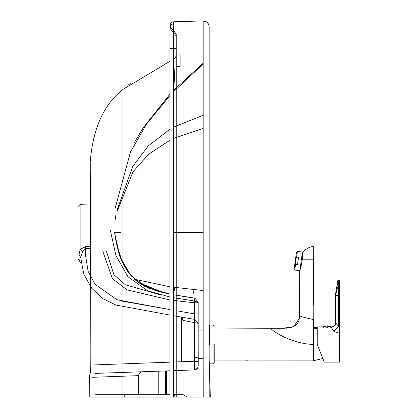 <?xml version="1.0" encoding="UTF-8"?>
<svg xmlns="http://www.w3.org/2000/svg" width="418" height="418" viewBox="0 0 418 418"><rect width="100%" height="100%" fill="white"/><g stroke="black" fill="none" stroke-linecap="round" stroke-linejoin="round"><path stroke-width="0.63" d="M296.613 257.013L297.397 251.427L302.439 252.132L297.397 251.427L296.508 252.091L294.11 269.161L294.779 270.044L299.821 270.754L294.779 270.044L295.563 264.458L297.506 264.73L298.551 257.289L296.613 257.013L295.312 260.628C293.765 271.632 293.765 271.632 295.312 260.628C296.858 249.619 296.858 249.619 295.312 260.628L295.563 264.458M294.22 268.382L296.404 252.869M302.742 252.968L302.329 252.911M302.439 252.132L300.019 269.349M214.225 344.474L214.225 362.688L214.225 344.474M209.522 344.474L209.522 325.084L209.522 344.474M180.132 53.959L180.132 66.493L176.218 66.493L176.218 53.959L176.218 66.493L176.218 53.959L180.132 53.959L180.132 66.493L176.218 66.493L176.218 48.645L176.218 397.1L176.218 66.493M206.962 22.201L203.179 20.9L203.179 357.923L209.152 357.928L209.152 26.778C208.791 23.162 206.8 21.203 203.179 20.9L173.695 21.793C171.422 22.112 170.183 23.418 169.98 25.707L169.98 48.64L169.98 28.293L176.218 35.958L176.218 33.947L176.218 48.645L169.98 48.64L169.98 397.1L176.218 397.1L172.059 397.1M176.218 394.749L176.218 370.573L176.218 394.749M176.218 295.223L176.218 290.959L176.218 295.223M173.695 21.793L173.695 397.1L209.204 397.1L209.152 357.928L209.204 397.1L210.327 397.1L209.152 358.32M81.123 263.387L80.826 260.633L81.123 263.387L79.154 260.492L78.981 254.761L80.674 257.284L83.741 274.02L91.647 288.185L102.818 298.614L115.958 305.062L169.98 315.078M78.981 254.761L80.131 249.389L85.512 246.704L85.674 248.653L82.534 251.72L80.674 257.284M173.695 315.731L194.945 319.477L194.605 313.934L198.184 313.934L198.184 302.015L194.845 298.138L194.605 301.054L194.605 357.421L198.184 357.928L198.231 365.954L198.184 330.899L203.179 330.899M198.216 365.902L197.547 368.211L196.126 369.486M92.561 377.302L138.64 375.646C138.854 373.331 140.114 372.025 142.423 371.733M194.438 369.935L173.695 370.661L194.438 369.935L197.604 368.127L194.438 369.935L194.605 357.421M169.98 370.792L95.591 373.389L169.98 370.792M203.179 358.32L198.184 358.32L198.184 357.928L194.266 357.249L194.276 361.256L194.266 322.654L194.945 319.477L198.184 323.339L198.184 313.934L198.184 330.899L198.184 302.81L194.605 302.81L194.772 301.059M89.572 376.665L89.609 376.503C90.267 373.875 90.69 369.867 90.873 364.475L90.79 364.548C90.831 367.506 90.466 371.194 89.687 375.615L89.786 397.1L89.609 376.785M174.619 394.749L183.298 394.749L173.695 394.749L183.298 394.749L174.619 394.749L174.771 395.924L174.619 394.749L174.771 395.924L173.695 395.924L185.331 395.924L183.298 394.749L187.369 397.1L92.509 397.1L187.369 397.1L125.097 397.1L123.671 394.749L165.669 394.749L158.229 394.749L158.229 371.194M82.534 251.72L80.131 249.389L80.131 204.386L78.035 206.581L78.035 258.58L79.154 260.492M198.184 330.899L198.184 302.507L194.605 301.054L173.7 297.689M192.175 297.741L173.7 294.768L194.845 298.138L198.184 302.01L198.184 302.799M198.153 302.324L198.184 302.81M90.941 339.735L90.779 287.056M80.131 204.386L90.372 203.921L90.241 176.798M90.241 176.056L90.246 172.106M90.251 168.982L90.272 163.96M90.873 364.475L90.251 162.727M78.035 214.559L78.035 250.596L78.035 214.559M198.226 365.959L197.583 368.159M198.216 365.985L198.189 361.664L194.616 361.246L173.695 362.014L181.731 361.716L181.731 317.67M198.184 358.263L198.189 361.664M106.371 251.072L113.858 274.631L125.311 284.742L159.399 294.585M203.179 20.9L203.195 45.719M90.241 162.189C92.775 128.796 103.69 104.531 122.976 89.389L169.98 61.274M176.218 55.991L173.841 59.591L173.7 200.473M187.369 397.1L185.331 395.924L187.369 397.1L209.204 397.1M173.7 287.229L203.185 290.541M203.185 232.58L173.7 232.58L203.185 232.58M115.263 232.58L120.379 232.58M134.387 279.234L169.98 286.785M174.505 290.74L174.076 290.682L174.515 287.323M183.784 291.952C171.265 290.311 171.265 290.311 183.784 291.952C196.303 293.588 196.303 293.588 183.784 291.952M169.98 394.749L95.57 394.749M169.98 27.729C170.183 25.435 171.427 24.134 173.705 23.816L173.705 30.289M170.048 27.003L173.099 30.112L173.099 32.123L169.98 28.293L169.98 30.284M169.98 30.524L169.98 30.911M169.98 31.825L169.98 32.202M169.98 33.059L169.98 33.482M169.98 35.201L169.98 35.462M169.98 36.194L169.98 36.512M169.98 37.798L169.98 38.09M169.98 38.837L169.98 39.198M169.98 39.532L169.98 39.851M169.98 43.65L169.98 44.177M193.989 289.46L193.492 293.222L193.064 293.164M173.898 370.646L173.695 394.749M166.453 394.749L166.453 370.902L166.453 394.749L165.669 394.749L165.669 370.938M176.218 33.947L173.099 30.112L173.099 48.64M169.98 43.78L169.98 42.38M169.98 397.1L169.98 48.634M173.71 59.649L175.105 88.757M203.195 63.217L173.705 90.189M169.98 94.102L143.729 127.103L136.686 138.572M173.094 397.1L122.976 397.1L122.976 89.389M122.976 397.1L89.786 397.1M165.235 293.07L169.98 294.063L148.589 288.148L131.053 275.849L119.987 256.871L114.48 232.607M78.035 258.58L78.035 250.596M85.512 246.704L90.575 246.437M198.184 323.339L183.377 320.481L180.654 316.959L181.856 317.889L181.773 317.403M183.377 320.481L181.757 317.393M339.547 280.248L339.965 280.483L339.965 330.711M339.729 327.498L339.729 280.248L338.12 280.666L338.543 284.459L338.549 295.604L335.894 295.604L335.68 293.797L338.094 280.656L337.765 280.624L338.805 280.248L339.123 284.167L339.729 284.167L339.729 327.498L339.092 327.655L339.729 327.498L339.729 333.318L333.841 331.333C331.683 328.459 330.983 326.97 331.74 326.866L323.459 326.902M339.729 333.318L339.729 362.119L324.295 362.119L317.246 344.489L323.981 361.335L322.827 358.44L313.719 360.739L313.719 337.666M317.246 344.495L317.246 326.866L323.281 326.866M333.841 331.333L338.549 326.249L335.659 322.947C335.408 325.308 334.102 326.615 331.74 326.866M338.533 284.125L339.123 284.167L339.092 294.319M339.092 292.469L339.102 287.464M338.779 280.248L338.094 280.656M339.092 327.655L339.092 295.604L338.549 295.604L338.549 326.249L339.092 327.655L339.092 333.24M335.659 293.389L335.659 322.947L335.659 293.389L337.765 280.624L338.428 280.248M327.038 326.73C322.555 326.73 322.555 326.73 327.038 326.73L330.544 326.73L327.038 325.758L323.537 326.73L323.459 327.247M214.225 360.927L313.328 360.896M247.367 360.802L245.789 360.802M313.328 344.474L313.077 259.197L313.719 259.16L313.719 305.203M299.675 270.733L299.44 318.218L293.708 326.63L282.406 328.318L214.225 328.025M299.638 270.927C300.464 269.469 301.352 265.561 302.303 259.202L313.077 259.197L313.045 246.448C309.059 247.106 305.777 248.971 303.202 252.044L303.39 251.793L303.202 252.044C302.517 252.237 302.219 254.619 302.303 259.202M313.328 342.812L313.719 337.603L313.719 319.483L313.077 319.483C303.614 317.424 299.131 316.055 299.617 315.376L299.617 296.858M313.719 259.16L313.719 246.991L313.719 259.16M313.719 344.416L313.719 319.483L313.719 328.214L317.246 328.532M313.719 258.392L313.719 252.263M313.719 247.362L313.719 259.197M313.134 360.927L313.134 344.416C291.602 343.883 270.807 330.398 270.807 328.025L282.646 328.318M213.049 344.474L213.049 363.864L213.049 344.474M121.607 301.033L169.98 309.592L116.857 299.743L95.074 284.277L88.135 271.355L85.669 256.156L85.674 248.653L90.581 248.339M173.7 300.438L194.605 302.81L194.605 313.934L178.35 311.07M169.98 299.983L127.082 289.878L112.416 278.722L102.833 251.427M203.19 375.839L203.195 378.421M173.71 48.634L176.218 48.645M124.392 395.924L169.98 395.924L124.392 395.924M203.232 397.1L203.179 357.923M115.279 219.309L115.958 216.372M117.223 211.189L133.06 171.72L148.447 154.414L169.98 140.192M173.705 138.384L203.19 128.383M203.19 115.263L173.705 127.062M169.98 129.162L148.202 145.986L132.715 166.521L116.967 210.364M115.958 214.873L115.279 218.071M165.669 394.749L165.669 370.933M185.331 395.924L174.771 395.924L174.928 397.1L174.771 395.924M203.195 63.959L173.705 91.579M169.98 95.508L146.457 124.203L130.463 152.042L115.284 207.803M94.363 364.919L169.98 362.15L94.363 364.919M169.98 296.979L147.497 290.714L127.971 276.742L115.974 255.68L110.279 230.046M338.549 295.604L338.549 326.249M338.543 284.459L339.113 284.459L338.543 284.459L335.732 294.241M326.176 327.247L327.9 327.247M327.038 326.866C322.424 326.866 322.424 326.866 327.038 326.866C331.657 326.866 331.657 326.866 327.038 326.866M313.045 246.448L313.719 246.991M209.522 363.864L213.049 363.864L214.225 362.688M209.522 325.084L213.049 325.084L214.225 326.259M184.798 296.623L180.889 296.001M191.339 297.616L191.042 297.569M190.65 297.511L190.284 297.454M188.978 297.261L187.447 297.026M187.395 297.02L183.983 296.493M180.299 295.907L175.529 295.098M165.063 293.028L163.276 292.621M162.299 292.391L160.031 291.827M157.842 291.241L156.144 290.761M150.825 289.01L144.403 286.163M141.467 284.491L137.626 281.842M137.35 281.627L136.895 281.267M188.879 297.245L187.593 297.052M187.468 297.031L186.214 296.837M150.151 288.754L149.79 288.613M146.128 287.025L138.384 282.406M138.248 282.312L135.725 280.295M90.8 308.975L90.811 312.836M90.826 317.414L90.837 322.879M90.847 332.19L90.852 335.126M90.831 353.482L90.79 364.548C90.831 367.506 90.466 371.194 89.687 375.615M90.722 286.973L90.852 334.41M90.852 336.192L90.852 338.888M90.847 342.896L90.842 347.839M90.816 358.158L90.8 362.129M209.152 28.304L209.152 27.949M209.152 27.854L209.152 26.904M89.609 382.648L89.572 376.655M194.845 298.138L198.184 302.01M130.714 83.177L128.619 84.76M203.232 20.9L189.563 21.182M138.64 394.749L138.64 375.646M136.649 138.635L133.927 143.588M143.802 126.994L138.865 134.836M90.267 164.593L90.45 221.906C90.528 259.379 91.009 314.77 90.79 364.548M169.98 294.063L155.308 290.51L138.426 282.437L127.354 270.927L122.15 261.767L116.559 243.861L114.532 232.006L116.826 245.079L120.358 257.436L127.302 270.848L138.353 282.385L163.271 292.621L169.98 294.063L163.276 292.621L138.353 282.385L127.307 270.854L120.849 258.716L118.388 251.349L116.46 243.401L114.532 232.006L115.995 241.081L120.494 257.796L123.623 264.766L127.349 270.916L138.421 282.432L155.303 290.51L169.98 294.063L155.491 290.567L138.577 282.547L127.459 271.078L120.99 259.071L116.549 243.809L114.532 232.006L116.47 243.438L121.513 260.325L127.349 270.916L138.415 282.432L155.297 290.505L169.98 294.063L163.161 292.595L138.264 282.317L127.239 270.76L122.046 261.532L116.538 243.767L114.532 232.006L116.554 243.825L122.181 261.835L127.354 270.927L138.426 282.437L155.313 290.51L169.98 294.063L155.486 290.562L138.572 282.547L127.459 271.073L122.302 262.086L116.559 243.856L114.532 232.006L116.533 243.746L122.307 262.102L127.453 271.068L138.567 282.542L155.48 290.562L169.98 294.063L163.292 292.626L138.368 282.396L127.312 270.864L122.145 261.752L116.46 243.386L114.532 232.006L116.528 243.71L122.349 262.196L127.417 271.01L138.515 282.505L155.412 290.541L169.98 294.063L163.098 292.579L138.656 282.61L127.84 271.611L122.27 262.029L116.465 243.407L114.532 232.006L116.538 243.762L122.14 261.746L127.945 271.757L138.358 282.39L163.276 292.621L169.98 294.063L155.402 290.536L138.504 282.495L127.725 271.449L122.26 262.008L116.544 243.793L114.532 232.006M194.892 298.144L173.7 294.768L194.892 298.144M339.965 327.498L339.965 330.622M330.544 326.73L330.617 327.247M239.43 360.927L255.168 360.927M298.06 322.602L298.88 320.71L299.617 315.376L299.617 297.94M313.719 328.025L313.328 328.025M298.018 322.67L297.788 323.057M296.754 324.384L295.228 325.659L292.057 327.148L288.524 327.958M288.488 327.963L283.023 328.318M299.617 315.381L298.88 320.71L297.835 322.978L295.228 325.659L292.057 327.148L286.095 328.219M313.719 327.785L317.246 327.733M317.246 327.466L313.719 327.508M313.719 360.739L313.328 360.347"/></g></svg>
